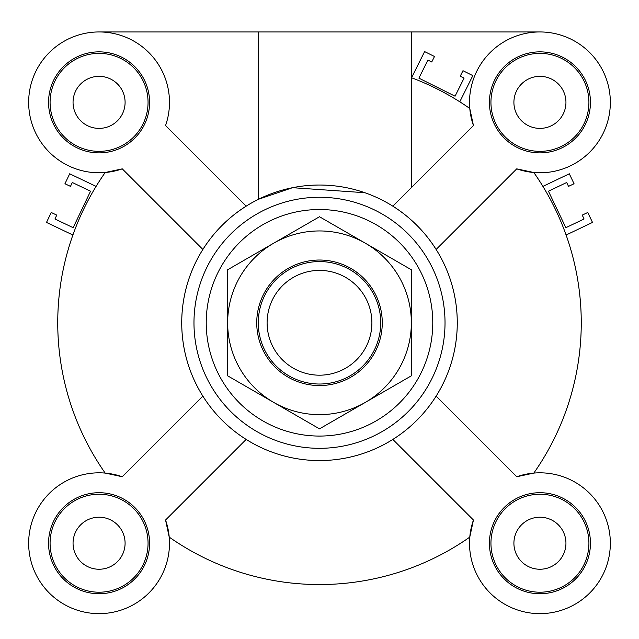 <?xml version="1.0" encoding="UTF-8"?>
<svg xmlns="http://www.w3.org/2000/svg" width="639" height="639" viewBox="0 0 639 639"><rect width="100%" height="100%" fill="white"/><g stroke="black" fill="none" stroke-linecap="round" stroke-linejoin="round"><path stroke-width="0.96" d="M469.777 108.47A261.758 261.758 0 0 0 459.784 101.801L472.836 75.626L462.979 70.705L460.24 76.185L464.082 78.102L455.064 96.185L418.896 78.15L427.914 60.066L431.748 61.983L434.48 56.504L424.615 51.583L411.564 77.758A261.758 261.758 0 0 0 411.348 77.678A261.758 261.758 0 0 1 469.777 108.47L473.443 125.556L392.833 206.165A137.768 137.768 0 0 1 436.133 249.466L516.743 168.856A70.418 70.418 0 0 0 609.902 110.227A70.418 70.418 0 0 0 532.071 32.389A70.418 70.418 0 0 0 473.443 125.556M469.777 537.119A261.758 261.758 0 0 1 169.223 537.119A261.758 261.758 0 0 0 469.777 537.119L473.443 520.034A70.418 70.418 0 0 0 532.071 613.2A70.418 70.418 0 0 0 609.902 535.362A70.418 70.418 0 0 0 516.743 476.742L533.821 473.076A261.758 261.758 0 0 0 566.106 235.016L592.505 222.428L587.76 212.483L582.233 215.119L584.078 218.985L565.842 227.684L548.446 191.205L566.681 182.506L568.526 186.38L574.054 183.744L569.309 173.792L542.91 186.388A261.758 261.758 0 0 0 533.821 172.514L516.743 168.856M96.09 186.388A261.758 261.758 0 0 1 105.179 172.514A261.758 261.758 0 0 0 105.179 473.076A261.758 261.758 0 0 1 72.894 235.016L46.495 222.428L51.24 212.483L56.767 215.119L54.922 218.985L73.158 227.684L90.554 191.205L72.319 182.506L70.474 186.38L64.946 183.744L69.691 173.792L96.09 186.388M99.069 517.207A26.023 26.023 0 0 1 121.61 556.234A26.023 26.023 0 0 1 76.536 556.234A26.023 26.023 0 0 1 99.069 517.207M539.931 517.207A26.023 26.023 0 0 1 562.464 556.234A26.023 26.023 0 0 1 517.39 556.234A26.023 26.023 0 0 1 539.931 517.207M539.931 76.345A26.023 26.023 0 0 1 562.464 115.379A26.023 26.023 0 0 1 517.39 115.379A26.023 26.023 0 0 1 539.931 76.345M99.069 76.345A26.023 26.023 0 0 1 121.61 115.379A26.023 26.023 0 0 1 76.536 115.379A26.023 26.023 0 0 1 99.069 76.345M364.893 192.722L292.55 187.698L258.515 199.256A137.768 137.768 0 0 0 202.867 396.132L122.257 476.742L105.179 473.076M99.069 31.95L411.348 31.95L411.348 187.65M258.515 31.95L258.268 199.384M105.179 172.514L122.257 168.856L202.867 249.466M169.223 537.119L165.557 520.034L246.167 439.424A137.768 137.768 0 0 0 436.133 249.466M148.056 543.222A48.987 48.987 0 0 0 74.579 500.8A48.987 48.987 0 0 0 74.579 585.651A48.987 48.987 0 0 0 148.056 543.222M149.582 543.222A50.513 50.513 0 0 1 73.812 586.969A50.513 50.513 0 0 1 73.812 499.474A50.513 50.513 0 0 1 149.582 543.222M99.069 151.347A48.987 48.987 0 0 0 141.491 77.87A48.987 48.987 0 0 0 56.647 77.87A48.987 48.987 0 0 0 99.069 151.347M99.069 152.881A50.513 50.513 0 0 1 55.321 77.111A50.513 50.513 0 0 1 142.816 77.111A50.513 50.513 0 0 1 99.069 152.881M490.944 102.368A48.987 48.987 0 0 0 564.421 144.789A48.987 48.987 0 0 0 564.421 59.946A48.987 48.987 0 0 0 490.944 102.368M489.418 102.368A50.513 50.513 0 0 1 565.188 58.62A50.513 50.513 0 0 1 565.188 146.115A50.513 50.513 0 0 1 489.418 102.368M165.557 520.034A70.418 70.418 0 0 1 106.929 613.2A70.418 70.418 0 0 1 29.098 535.362A70.418 70.418 0 0 1 122.257 476.742M202.867 396.132A137.768 137.768 0 0 0 246.167 439.424M122.257 168.856A70.418 70.418 0 0 1 29.098 110.227A70.418 70.418 0 0 1 106.929 32.389A70.418 70.418 0 0 1 165.557 125.556L246.167 206.165M533.821 473.076A261.758 261.758 0 0 0 533.821 172.514M539.931 494.243A48.987 48.987 0 0 0 497.509 567.72A48.987 48.987 0 0 0 582.353 567.72A48.987 48.987 0 0 0 539.931 494.243M539.931 492.709A50.513 50.513 0 0 1 583.679 568.486A50.513 50.513 0 0 1 496.184 568.486A50.513 50.513 0 0 1 539.931 492.709M516.743 476.742L436.133 396.132M392.833 439.424L473.443 520.034M319.5 460.567A137.768 137.768 0 0 0 438.809 253.915A137.768 137.768 0 0 0 200.191 253.915A137.768 137.768 0 0 0 319.5 460.567M319.5 448.314A125.524 125.524 0 0 0 428.21 260.033A125.524 125.524 0 0 0 210.79 260.033A125.524 125.524 0 0 0 319.5 448.314A125.524 125.524 0 0 0 428.21 260.033A125.524 125.524 0 0 0 210.79 260.033A125.524 125.524 0 0 0 319.5 448.314A125.524 125.524 0 0 0 428.21 260.033A125.524 125.524 0 0 0 210.79 260.033A125.524 125.524 0 0 0 319.5 448.314M411.348 31.95L539.931 31.95M371.89 322.799A52.39 52.39 0 0 1 293.301 368.168A52.39 52.39 0 0 1 293.301 277.422A52.39 52.39 0 0 1 371.89 322.799M380.732 322.799A61.232 61.232 0 0 0 288.884 269.77A61.232 61.232 0 0 0 288.884 375.82A61.232 61.232 0 0 0 380.732 322.799M373.855 291.416A62.758 62.758 0 0 1 319.5 385.557A62.758 62.758 0 0 1 265.145 291.416A62.758 62.758 0 0 1 373.855 291.416M411.348 269.77L411.348 322.799A91.848 91.848 0 0 0 365.42 243.251L411.348 269.77M411.348 375.82L365.42 402.338A91.848 91.848 0 0 0 411.348 322.799L411.348 375.82M365.42 402.338L319.5 428.849L273.58 402.338A91.848 91.848 0 0 0 365.42 402.338M273.58 402.338L227.652 375.82L227.652 322.799A91.848 91.848 0 0 0 273.58 402.338M227.652 322.799L227.652 269.77L273.58 243.251A91.848 91.848 0 0 0 227.652 322.799M273.58 243.251L319.5 216.741L365.42 243.251A91.848 91.848 0 0 0 273.58 243.251M319.5 436.07A113.279 113.279 0 0 0 417.602 266.159A113.279 113.279 0 0 0 221.398 266.159A113.279 113.279 0 0 0 319.5 436.07"/></g></svg>
